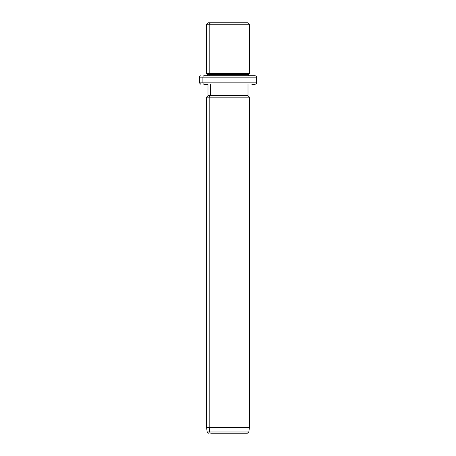 <?xml version="1.0" encoding="UTF-8"?>
<svg xmlns="http://www.w3.org/2000/svg" width="456" height="456" viewBox="0 0 456 456"><rect width="100%" height="100%" fill="white"/><g stroke="black" fill="none" stroke-linecap="round" stroke-linejoin="round"><path stroke-width="0.68" d="M245.567 22.8L210.433 22.8L248.018 22.8L249.449 24.231L209.179 24.231L210.433 22.8L209.179 24.231L206.551 24.231L249.449 24.231L249.449 73.564L209.179 73.564L209.179 24.231L209.179 73.564L206.551 73.564L249.449 73.564L248.737 74.277L209.806 74.277L209.179 73.564L209.806 74.277L207.263 74.277L248.737 74.277L248.737 75.707L251.843 75.707L204.157 75.707A1.431 1.254 90 0 0 202.903 77.138L199.403 77.138L202.903 77.138A1.431 1.254 -90 0 1 204.157 75.707L255.172 75.707C256.489 76.312 256.962 76.79 256.597 77.138L202.903 77.138L202.903 82.861L199.403 82.861L202.903 82.861L202.903 77.138L256.597 77.138L256.597 82.861L202.903 82.861A1.431 1.254 90 0 0 204.157 84.286L207.982 84.286L204.157 84.286A1.431 1.254 -90 0 1 202.903 82.861L256.597 82.861C256.967 83.203 256.489 83.676 255.172 84.286L251.843 84.286M207.263 75.707L207.263 74.277L206.551 73.564L206.551 24.231L207.982 22.8L210.433 22.8M209.806 75.707L209.806 74.277L209.806 75.707M251.843 75.707L248.737 75.707M245.026 433.2L210.974 433.2A1.431 1.254 -90 0 1 209.731 431.969L209.179 427.483L209.179 97.156L210.433 95.726L209.179 97.156L209.179 427.483L209.731 431.969A1.431 1.254 90 0 0 210.974 433.2L247.403 433.2L248.816 431.969L209.731 431.969L248.816 431.969L249.449 427.483L209.179 427.483L249.449 427.483L249.449 97.156L209.179 97.156L249.449 97.156L248.018 95.726L210.433 95.726L210.433 84.286L210.433 95.726L207.982 95.726L248.018 95.726L248.018 84.286M209.179 97.156L206.551 97.156L209.179 97.156M209.179 427.483L206.551 427.483L209.179 427.483M209.731 431.969L207.184 431.969L209.731 431.969M200.828 84.286L199.403 82.861L199.403 77.138C199.038 76.79 199.511 76.312 200.828 75.707M208.597 433.2L207.184 431.969L206.551 427.483L206.551 97.156L207.982 95.726L207.982 84.286"/></g></svg>
